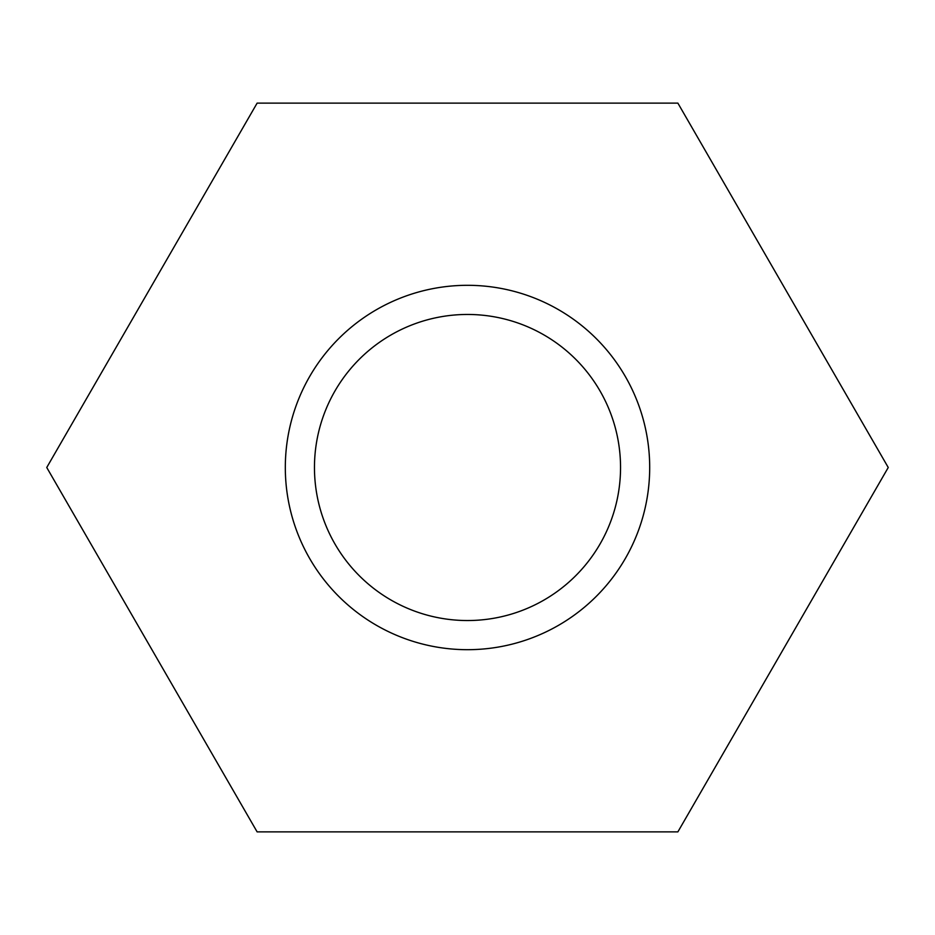 <?xml version="1.0" encoding="UTF-8"?>
<svg xmlns="http://www.w3.org/2000/svg" width="935" height="935" viewBox="0 0 935 935"><rect width="100%" height="100%" fill="white"/><g stroke="black" fill="none" stroke-linecap="round" stroke-linejoin="round"><path stroke-width="1.4" d="M677.875 103.119L257.125 103.119L46.75 467.5L257.125 831.881L677.875 831.881L888.25 467.5L677.875 103.119M314.464 467.5A153.036 153.036 0 0 1 544.018 334.964A153.036 153.036 0 0 1 544.018 600.036A153.036 153.036 0 0 1 314.464 467.5M285.315 467.5A182.185 182.185 0 0 1 558.592 309.719A182.185 182.185 0 0 1 558.592 625.281A182.185 182.185 0 0 1 285.315 467.5"/></g></svg>
